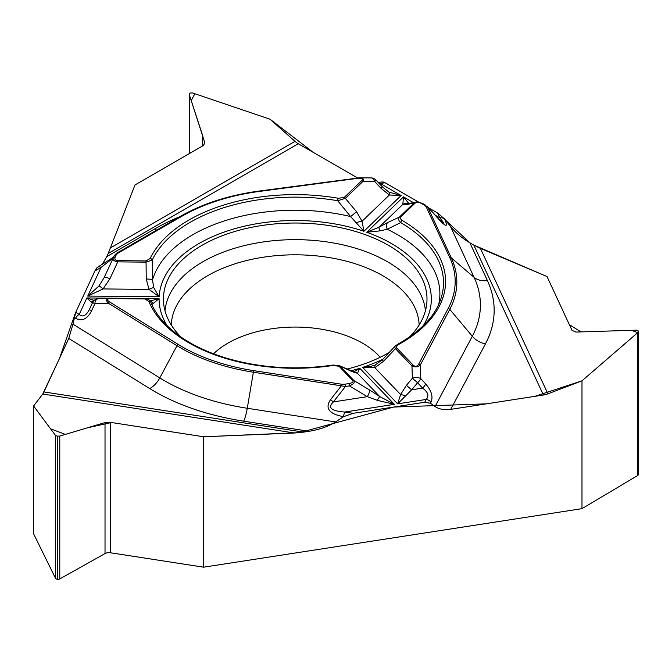 <?xml version="1.0" encoding="UTF-8"?>
<svg xmlns="http://www.w3.org/2000/svg" width="672" height="672" viewBox="0 0 672 672"><rect width="100%" height="100%" fill="white"/><g stroke="black" fill="none" stroke-linecap="round" stroke-linejoin="round"><path stroke-width="1.01" d="M189.319 153.602L189.244 94.282L190.084 93.038L192.469 92.921L270.043 119.221L295 141.347A17.959 10.366 -120 0 0 298.284 143.749L108.192 253.495L106.747 256.62L154.543 229.018A198.937 114.853 180 0 1 180.096 216.56M189.319 94.744L204.876 142.909L203.23 145.564L134.98 184.968L108.192 253.495L134.98 184.968L202.482 146.009L202.583 135.341L191.218 100.565L194.872 93.736L270.043 119.221L313.32 152.426L357.512 177.937L298.284 143.749M382.124 181.927L379.327 182.305A6.493 1.193 82.4 0 1 380.184 183.439L385.157 182.776L381.982 181.952M385.157 182.776L418.505 202.02L385.006 182.683M437.69 213.1L428.618 207.866L437.581 213.041L439.816 217.862C443.209 222.046 444.469 223.986 443.604 223.692L439.522 219.828A6.493 0.79 -42.3 0 1 439.53 220.055C446.477 227.438 448.174 227.094 444.62 219.013A6.493 5.116 155.1 0 0 439.816 217.862L435.406 215.317M415.128 203.12A2.167 1.512 -133.9 0 0 413.935 203.12L406.333 204.574L402.822 204.397L403.486 196.888L366.694 232.235L379.957 230.882L387.215 229.27L400.705 222.592A2.167 1.26 -59.7 0 1 402.192 220.433L400.285 218.618L400.378 217.325L415.128 203.12C416.682 201.97 418.849 202.112 421.63 203.549A2.167 1.252 -60 0 1 422.705 203.44L427.753 207.136L451.324 257.922L474.088 277.326L450.425 226.346L444.612 218.988L437.581 213.041M450.425 226.346C455.574 232.714 462.059 238.207 469.879 242.81L487.376 280.51A198.937 114.853 180 0 1 485.461 343.82L450.752 409.357L543.413 395.018L473.836 245.104L469.879 242.81M203.633 567.185L110.401 552.762A5.628 3.251 0 0 0 105.025 553.568L59.783 578.911A2.512 1.453 180 0 1 57.38 579.264L57.238 579.247A2.512 1.453 0 0 1 55.474 578.239L33.6 533.812L33.6 405.997L42.731 394.044A17.959 3.797 98.8 0 0 43.932 391.944L303.601 432.121L294.622 433.003L203.633 436.775L203.633 567.185L581.986 508.654L581.986 380.831L637.694 332.665L631.478 330.33L580.961 331.909L569.335 324.643L547.025 276.553L473.836 245.104L480.413 248.396L547.025 276.553L572.006 330.38L575.904 332.06L636.535 330.17L638.274 330.926L637.694 332.665L581.986 380.831L534.828 396.346L486.41 403.838L393.767 407.039L299.628 432.634L203.633 436.775L111.434 422.512L87.62 427.762L65.369 434.398L50.551 428.795L33.6 405.997L42.739 394.044M581.986 380.831L547.907 393.826A17.959 14.162 -24.9 0 1 543.413 395.018M450.752 409.357C444.461 410.231 439.236 409.29 435.086 406.543L472.307 336.26A17.959 14.02 -152.1 0 0 485.461 343.82M439.53 220.055L427.753 207.136A2.167 1.705 155.1 0 0 426.157 206.749L449.728 257.536A159.961 92.358 180 0 1 448.182 308.44L418.723 364.081A2.167 1.688 27.9 0 1 420.311 364.988C417.858 367.122 415.069 367.424 411.953 365.904L395.396 348.659L383.426 361.376L374.875 367.735L362.611 367.382L397.631 403.855L400.596 394.523L406.426 385.316L411.65 389.802L397.631 403.855L426.233 399.428C429.29 395.842 428.056 392.07 422.537 388.114A6.493 2.234 -42.5 0 0 425.712 383.956C431.525 390.751 433.289 396.816 430.987 402.167A6.493 5.065 -152.1 0 0 426.233 399.428L424.738 402.251L430.408 403.267L435.086 406.543M424.738 402.251L353.136 413.322L343.484 416.699C329.095 413.935 324.769 408.265 330.532 399.68L341.351 385.812L253.378 372.204L247.279 408.274L335.588 421.932L343.526 416.707M335.588 421.932C328.549 426.418 319.696 429.534 309.011 431.281L243.726 421.176A198.937 114.853 180 0 1 149.713 388.567L68.762 338.453L43.932 391.944M303.601 432.121L309.011 431.281M68.762 338.453L72.962 324.164L159.776 377.916A17.959 10.727 -58.2 0 1 149.713 388.567M97.499 267.305L94.92 270.959L75.734 312.304L72.962 324.164M106.772 256.544L102.22 264.508L106.747 256.62M581.986 508.654L637.694 475.499A2.512 1.453 0 0 0 638.4 474.491L638.4 331.456M409.433 337.058A131.788 76.087 0 0 0 426.838 302.87A131.788 76.087 0 0 0 261.106 225.616A131.788 76.087 0 0 0 163.59 302.87A131.788 76.087 0 0 0 180.995 337.058M346.895 369.096A131.788 76.087 0 0 0 389.701 352.145M341.779 384.258L253.806 370.65A159.961 92.358 180 0 1 178.223 344.425L109.502 301.879C106.478 299.813 106.89 298.712 110.746 298.586L144.892 298.931L148.898 301.493A150.377 86.822 0 0 0 333.236 365.442L339.032 366.282L352.741 380.562A2.167 1.546 -43.8 0 1 353.959 380.587C355.068 382.418 353.539 384.191 349.373 385.896L345.416 386.509A2.167 0.454 -98.8 0 0 344.887 384.208L341.779 384.258A2.167 0.454 98.8 0 0 341.351 385.812L345.416 386.509L333.396 401.906C327.34 407.644 331.136 411.02 344.778 412.037A6.493 1.369 98.8 0 0 343.484 416.699M352.741 380.562C353.69 381.914 352.388 382.922 348.852 383.594A2.167 0.454 81.2 0 1 349.373 385.896L367.29 396.665L377.236 400.31L394.405 404.351L359.78 368.29L353.8 371.952M339.284 365.627L351.758 371.507A6.493 4.645 -66.4 0 0 350.675 370.768M150.024 300.955L159.104 298.67L151.763 304.626M339.032 366.282A2.167 1.546 136.2 0 1 340.25 366.307L353.959 380.587L369.365 389.844A6.493 2.176 121 0 1 367.29 396.665L333.396 401.906L330.532 399.68M418.723 364.081C417.127 366.626 415.279 366.962 413.162 365.098L396.614 347.861L396.312 346.626L398.446 344.568A2.167 1.21 -118.6 0 0 397.412 344.434L395.186 346.122M350.818 370.835A136.114 78.582 0 0 0 359.78 368.29L357.445 373.313L351.758 371.507M369.365 389.844L379.747 396.547L394.405 404.351L344.778 412.037L353.136 413.322M374.581 365.266L370.154 366.542L362.611 367.382A136.114 78.582 180 0 0 382.981 359.167M413.381 202.6L403.486 196.888L408.786 203.482M375.908 364.711A6.493 2.663 -115.7 0 0 375.707 364.787A6.493 2.663 -115.7 0 0 374.875 367.735L400.596 394.523A6.493 1.781 22.3 0 1 405.384 395.959M406.426 385.316L412.381 378.26A6.493 3.604 -2 0 1 420.79 378.588L425.712 383.956M413.162 365.098A2.167 1.546 136.2 0 0 411.953 365.904L412.381 378.26L417.606 382.746A6.493 2.234 -42.5 0 0 420.79 378.588L420.311 364.988L449.77 309.355L472.307 336.26A185.186 106.915 0 0 0 474.088 277.326A17.959 14.162 155.1 0 0 487.376 280.51M397.404 344.434C420.672 331.304 435.137 316.151 440.815 298.973A148.285 85.613 180 0 0 400.705 222.592C398.546 220.693 398.093 218.862 399.37 217.106L413.935 203.12L416.186 202.062M438.74 304.24A144.682 83.53 180 0 0 387.215 229.27A6.493 4.217 -115.4 0 1 387.626 222.55L399.37 217.106A2.167 1.512 -133.9 0 1 400.562 217.106M383.426 361.376A6.493 0.714 -135.4 0 1 382.452 359.713M396.614 347.861A2.167 1.546 136.2 0 0 395.396 348.659L394.741 347.029L395.119 346.214M354.278 372.07A6.493 6.09 93.6 0 1 357.445 373.313L379.747 396.547L377.236 400.31M333.236 365.442A2.167 0.445 -98.6 0 0 332.917 365.064C295.814 370.373 260.257 368.054 226.254 358.1C204.792 351.54 187.219 342.653 173.536 331.439C162.599 322.333 155.056 312.665 150.906 302.434M421.63 203.549L424.528 205.22A2.167 1.252 -60 0 1 425.603 205.111M97.524 267.288A6.493 3.746 60 0 1 97.793 267.103L113.627 257.116M97.801 267.103A6.493 3.746 60 0 1 101.044 267.431L113.215 257.998M153.72 287.624A6.493 1.478 150.4 0 0 149.058 289.405L159.163 296.806L153.72 287.624L152.51 279.972L152.216 260.081A2.167 1.705 -154.6 0 0 150.2 258.46L146.034 260.929L117.768 260.644C115.265 260.442 114.4 259.291 115.156 257.183A2.167 1.705 -155.1 0 0 113.198 258.04L114.257 255.755L116.525 253.277A2.167 1.252 60 0 1 116.617 253.21A2.167 1.252 60 0 1 117.701 253.319L182.104 216.14A159.961 92.358 180 0 1 259.224 191.453L357.412 178.366C362.032 177.887 363.468 178.651 361.721 180.634A2.167 1.512 46.1 0 1 362.914 181.465L345.324 198.366L337.688 200.726L350.608 216.577L363.922 231.269L401.125 195.527L389.365 194.989A6.493 2.411 -62.2 0 0 388.895 192.108L401.125 195.527L380.184 183.439L379.117 183.431M361.721 180.634L344.131 197.534L338.293 198.265A2.167 0.504 99.8 0 0 337.688 200.726A148.285 85.613 180 0 0 152.216 260.081L146.017 262.147L117.743 261.862C114.156 261.215 112.636 259.946 113.198 258.04M344.131 197.534A2.167 1.512 46.1 0 1 345.324 198.366L356.588 211.781L362.048 221.239L363.922 231.269A136.114 78.582 180 0 0 159.163 296.806L87.738 296.083L98.902 286.028L104.118 277.654A6.493 1.478 -155.2 0 1 109.939 278.729L103.068 288.935L87.738 296.083L101.044 267.431L94.92 270.959M423.293 325.702A136.114 78.582 180 0 0 366.694 232.235L379.126 227.17L387.626 222.55M356.488 222.734A6.493 1.957 160.5 0 1 362.048 221.239L389.365 194.989L381.016 188.311A6.493 0.546 -43.2 0 0 382.175 186.69L388.895 192.108M381.016 188.311L374.716 181.591A6.493 3.948 -89.4 0 0 371.204 177.92L359.89 177.794C363.115 177.937 364.123 179.164 362.914 181.465L374.716 181.591A6.493 0.546 -43.2 0 0 375.875 179.97L382.175 186.69M357.218 178.038L359.89 177.794M356.588 211.781L350.608 216.577A144.682 83.53 180 0 0 152.51 279.972A6.493 1.655 177.3 0 0 146.252 279.098L146.034 260.929M379.957 230.882A6.493 1.68 -121.3 0 1 379.126 227.17L402.822 204.397A6.493 6.384 -50.3 0 1 408.416 203.549M406.333 204.574A6.493 5.93 -100.9 0 1 408.685 203.498L408.198 203.616M417.136 201.953L418.841 202.079M115.156 257.183L116.222 254.898A2.167 1.705 -155.1 0 0 114.257 255.755L116.617 253.21L181.02 216.031A2.167 1.252 -120 0 0 180.928 216.09L116.718 253.168M91.577 310.825C87.284 319.133 81.95 321.628 75.575 318.31A6.493 3.872 -58.2 0 1 79.212 314.454C82.765 317.47 86.134 315.832 89.317 309.548L91.577 310.825L94.828 303.778A6.493 3.679 87.4 0 1 98.171 298.746L109.981 298.2L144.556 298.544M33.6 405.997L55.474 435.397L57.238 436.136L59.783 436.069L105.025 422.562L110.401 422.352L203.633 436.775M92.282 303.148L86.881 297.94L94.156 300.376M93.946 300.569A6.493 5.754 81.5 0 0 91.358 302.274M98.54 298.763A6.493 3.679 87.4 0 0 98.171 298.746A6.493 6.493 0 0 0 92.576 302.509M109.502 301.879A2.167 1.294 121.8 0 0 108.284 303.164C105.596 300.233 106.134 298.586 109.906 298.208M97.826 298.788A6.493 6.468 24.1 0 0 92.576 302.501L94.828 303.778L108.284 303.164L177.013 345.71L159.776 377.916A185.186 106.915 0 0 0 247.279 408.274A17.959 3.797 -81.2 0 1 243.726 421.176M144.892 298.931L144.908 298.536C148.058 298.88 150.066 300.208 150.931 302.526A2.167 1.722 -22.3 0 0 148.898 301.493M150.1 301.056A6.493 5.586 98.7 0 1 153.241 303.433M146.252 279.098L149.058 289.405L103.068 288.935A6.493 1.159 -136 0 0 98.902 286.028M117.768 260.644L117.743 261.862L109.939 278.729M110.746 298.586L144.917 298.544M42.798 393.952L59.506 358.394L75.113 313.9M75.676 312.43L94.962 270.875M95.248 270.278L97.112 267.515M382.922 181.952L383.468 182.062M438.48 213.587L469.963 242.869M164.984 310.775A130.427 75.298 180 0 1 261.458 242.222A130.427 75.298 180 0 1 425.435 310.775M171.293 324.996A123.942 71.56 180 0 1 263.13 257.25A123.942 71.56 180 0 1 419.135 324.996M213.536 353.791A95.197 54.961 180 0 1 270.572 328.944A95.197 54.961 180 0 1 380.192 357.26M480.413 248.396L547.907 393.826M430.987 402.167L430.408 403.267M75.734 312.304L79.212 314.454L86.881 297.94L159.104 298.67A136.114 78.582 0 0 0 167.135 325.702M348.852 383.594L344.887 384.208M424.528 205.22L426.157 206.749M398.446 344.568A150.377 86.822 0 0 0 402.192 220.433M449.728 257.536A2.167 1.705 -24.9 0 1 451.324 257.922A161.624 93.307 180 0 1 449.77 309.355A2.167 1.688 27.9 0 0 448.182 308.44M417.606 382.746L411.65 389.802L422.537 388.114L417.606 382.746M156.719 230.059A17.959 10.366 60 0 1 154.543 229.018M110.603 247.808L295 141.347M116.222 254.898L117.701 253.319M338.293 198.265A150.377 86.822 0 0 0 150.2 258.46M113.081 258.342L104.118 277.654M182.104 216.14A2.167 1.252 -120 0 0 181.02 216.031C202.91 203.515 228.883 195.199 258.938 191.075L359.57 177.803M294.622 433.003L42.731 394.044M75.575 318.31L74.214 317.461M253.806 370.65A2.167 0.454 98.8 0 0 253.378 372.204A161.624 93.307 180 0 1 177.013 345.71A2.167 1.294 121.8 0 1 178.223 344.425M89.317 309.548L92.576 302.501M55.474 578.239L55.474 435.397M57.238 579.247L57.238 436.136M57.38 579.264L57.38 436.162M59.783 578.911L59.783 436.069M105.025 553.568L105.025 422.562M110.401 552.762L110.401 422.352M204.708 143.892L204.708 141.876M637.694 475.499L637.694 332.665M354.211 372.07L338.848 365.425M375.228 365.005L382.452 359.705L395.632 345.635M427.266 206.38L439.522 219.828M339.167 365.56L332.917 365.064M97.297 267.397L97.793 267.103M376.379 180.583A6.493 6.493 0 0 0 371.204 177.92M378.193 182.44L379.327 182.305M416.665 201.97L408.685 203.498M422.705 203.44L417.152 201.97M110.771 298.192L109.956 298.208M189.244 94.324L189.244 153.644"/></g></svg>
